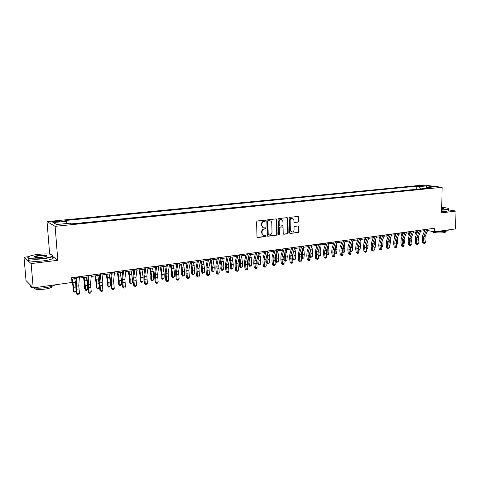 <?xml version="1.0" encoding="UTF-8"?>
<svg xmlns="http://www.w3.org/2000/svg" width="480" height="480" viewBox="0 0 480 480"><rect width="100%" height="100%" fill="white"/><g stroke="black" fill="none" stroke-linecap="round" stroke-linejoin="round"><path stroke-width="0.72" d="M265.638 220.638L265.116 220.116L257.298 220.992L256.584 221.91L256.998 236.796L257.754 237.528L265.536 236.556L266.028 235.914L265.602 235.404L264.066 235.542C262.878 235.332 262.224 234.552 262.098 233.19L262.062 231.96C262.164 230.346 262.92 229.374 264.336 229.044L265.338 228.93L265.836 228.294L265.398 227.772L263.898 227.904C262.692 227.706 262.026 226.914 261.894 225.534L261.864 224.298C261.96 222.678 262.722 221.706 264.138 221.388L265.146 221.274L265.638 220.638M263.31 227.766L261.486 225.42L261.45 224.184C261.552 222.564 262.308 221.598 263.73 221.274L264.732 221.16L265.056 220.122M257.292 237.408L265.128 236.43L265.464 235.41M263.466 235.392L261.69 233.07L261.654 231.84C261.756 230.226 262.512 229.26 263.928 228.93L264.93 228.81L265.26 227.784M420.462 185.598L424.338 185.832L420.462 185.598M298.152 222.084L298.83 221.202L298.764 217.14L298.158 216.414L289.806 217.344L289.116 218.232L289.404 232.764L289.992 233.484L298.332 232.452L299.01 231.564L298.926 226.692L298.338 225.972L294.714 226.392L294.03 227.28L294.072 229.71C293.934 231.21 293.214 232.002 291.918 232.092L290.334 230.166L290.148 220.608C290.286 219.12 290.994 218.328 292.278 218.226L293.898 220.176L293.928 221.772L294.528 222.498L298.152 222.084L297.72 221.976L298.398 221.094L298.026 216.42M441.636 212.856L456 211.08L455.598 228.912L434.352 231.876L434.418 228.258L71.61 277.746L71.97 282.468L33.21 287.88L31.128 263.58L57.798 260.286L55.122 226.326L442.122 187.308L441.636 212.856M276.816 219.624L276.192 218.88L267.54 219.846L266.832 220.752L267.204 235.524L267.816 236.256L276.45 235.188L277.152 234.288L276.816 219.624L276.078 218.886M278.772 218.58L287.16 217.638L287.886 218.37L288.174 232.914L287.484 233.808L283.794 234.258L283.2 233.532L283.074 227.628L282.348 226.902L279.96 227.184L279.264 228.084L279.402 234.252L278.826 234.882L278.406 234.372L278.07 219.48L278.772 218.58M55.626 222.048L60 221.394C60.27 221.004 59.064 220.896 56.388 221.082L52.008 221.73C51.726 222.126 52.938 222.234 55.626 222.048M55.122 226.326L47.034 221.622L423.666 185.016L442.122 187.308M416.226 189.354L416.262 186.252L64.92 220.554L66.312 221.286L53.244 222.57L56.67 224.514L69.948 223.188L71.412 223.956L429.858 187.986L426.81 187.596L426.234 188.352M416.262 186.252L419.196 186.624L426.72 185.886L434.382 186.846L426.81 187.596M28.692 256.68L24 257.238L31.128 263.58M24 257.238L26.034 280.536L33.21 287.88M456 211.08L448.566 209.88M49.656 254.1L47.034 221.622M427.59 230.496L434.352 231.876M71.718 279.126L76.2 278.508M79.338 278.082L88.08 276.876M91.218 276.45L99.774 275.274M102.912 274.842L111.282 273.69M114.42 273.258L122.61 272.136M125.754 271.704L133.764 270.606M136.908 270.174L144.744 269.094M147.888 268.662L155.562 267.612M158.706 267.18L166.212 266.148M169.356 265.716L176.706 264.708M179.844 264.276L187.038 263.286M190.176 262.854L197.22 261.888M200.358 261.456L207.252 260.508M210.39 260.082L217.14 259.152M220.272 258.72L226.884 257.814M230.016 257.388L236.49 256.494M239.616 256.068L245.952 255.198M249.078 254.766L255.288 253.914M258.408 253.488L264.486 252.648M267.606 252.222L273.558 251.406M276.672 250.974L282.504 250.176M285.618 249.75L291.33 248.964M294.432 248.538L300.03 247.77M303.132 247.344L308.616 246.588M311.712 246.162L317.088 245.424M320.178 245.004L325.44 244.278M328.53 243.852L333.684 243.144M336.768 242.724L341.82 242.028M344.898 241.608L349.848 240.924M352.92 240.504L357.768 239.838M360.84 239.418L365.592 238.764M368.652 238.344L373.308 237.702M376.368 237.282L380.928 236.658M383.982 236.238L388.452 235.626M391.5 235.206L395.886 234.606M398.922 234.186L403.218 233.598M406.254 233.178L410.46 232.602M413.49 232.188L417.618 231.618M420.636 231.204L424.68 230.646M66.312 221.286L66.942 223.488M77.214 223.374L71.238 223.866M88.86 222.21L82.644 222.72M100.32 221.058L94.188 221.568M111.6 219.924L105.558 220.428M122.712 218.808L116.748 219.3M133.656 217.71L127.77 218.196M144.432 216.63L138.63 217.11M155.052 215.568L149.322 216.036M165.51 214.518L159.852 214.98M175.812 213.48L170.232 213.942M185.964 212.46L180.456 212.916M195.972 211.458L190.536 211.902M205.836 210.468L200.466 210.906M215.556 209.496L210.252 209.928M225.138 208.53L219.9 208.962M234.582 207.582L229.416 208.008M243.9 206.652L238.794 207.066M253.086 205.728L248.04 206.136M262.146 204.816L257.16 205.224M271.074 203.922L266.154 204.324M279.888 203.04L275.022 203.43M283.776 202.65L284.076 202.62M288.582 202.164L283.776 202.554M292.404 201.78L292.71 201.75M297.156 201.306L292.404 201.69M300.924 200.928L301.236 200.898M305.616 200.454L300.924 200.838M309.324 200.082L309.642 200.052M313.968 199.62L309.324 199.992M317.616 199.254L317.934 199.218M322.206 198.792L317.616 199.158M325.8 198.432L326.124 198.396M330.336 197.976L325.8 198.342M333.876 197.622L334.2 197.586M338.364 197.172L333.876 197.532M341.85 196.818L342.18 196.788M346.284 196.374L341.85 196.734M349.716 196.032L350.052 195.996M354.102 195.588L349.716 195.942M357.486 195.252L357.822 195.216M361.824 194.814L357.486 195.162M365.154 194.484L365.496 194.448M369.444 194.052L365.154 194.394M372.726 193.722L373.068 193.686M376.968 193.296L372.726 193.632M380.202 192.972L380.55 192.936M384.402 192.552L380.202 192.882M387.588 192.228L387.936 192.198M391.74 191.814L387.588 192.144M394.878 191.496L395.232 191.466M398.988 191.088L394.884 191.412M402.084 190.776L402.438 190.74M406.146 190.368L402.084 190.692M409.2 190.062L409.554 190.026M413.22 189.66L409.2 189.978M420.594 188.916L419.196 186.624M426.72 185.886L426.54 187.956M57.798 260.286L52.716 256.47M267.498 236.13L276.036 235.068L276.732 234.168L276.396 219.516M268.368 220.908L267.876 221.538L268.2 234.498L268.626 235.008L269.772 234.876C271.17 234.546 271.92 233.58 272.016 231.984L271.806 223.146C271.68 221.76 271.008 220.974 269.796 220.776L267.954 220.8L267.462 221.43L267.876 221.538M268.464 234.96L267.786 234.378L267.462 221.43M269.946 220.794L269.424 220.788M267.954 220.8L269.01 220.68M283.482 234.138L287.058 233.688L287.748 232.8L287.148 217.638M282.258 226.842L279.54 227.07L278.844 227.97L278.982 234.132L279.402 234.252M278.55 234.75L278.982 234.132M282.942 221.478L281.292 219.51C279.984 219.612 279.264 220.41 279.132 221.916L279.204 225.318L279.936 226.044L282.324 225.762L283.014 224.868L282.942 221.478M281.358 219.516L280.872 219.408C279.564 219.504 278.844 220.308 278.712 221.808L279.132 221.916M279.6 225.99L278.784 225.204L278.712 221.808M294.222 222.384L297.72 221.976M292.32 218.226L291.846 218.124C290.562 218.226 289.854 219.018 289.722 220.5L290.148 220.608M291.42 231.972L289.908 230.052L289.722 220.5M290.118 233.478L297.9 232.338L298.578 231.45L298.206 225.972M71.874 279.102L72.984 286.344L73.05 290.454L73.662 291.438L73.596 287.322L72.42 279.03M76.008 291.096L75.138 291.996L74.202 292.134L73.662 291.438L76.008 291.096L75.984 289.458M75.78 284.466L74.772 278.706M79.428 276.684L78.768 285.822L79.482 293.502L77.106 293.856L77.808 294.978L76.548 293.868L75.96 289.266L75.768 284.658L76.296 277.11M77.028 277.008L76.386 286.158L77.106 293.856L76.548 293.868M79.482 293.502L78.756 294.84L77.808 294.978M83.514 277.506L84.63 284.688L84.672 288.768L85.308 289.74L85.266 285.654L84.096 277.428M87.618 289.404L86.742 290.298L85.824 290.43L85.308 289.74L87.618 289.404L87.588 286.002M87.528 283.974L86.406 277.11M94.98 275.934L96.096 283.056L96.114 287.106L96.774 288.072L96.762 284.01L95.586 275.85M99.048 287.742L98.166 288.624L97.26 288.756L96.774 288.072L99.048 287.742L99.036 283.686L97.866 275.538M106.266 274.38L107.388 281.448L107.376 285.474L108.066 286.422L108.072 282.39L106.902 274.296M108.528 287.112L108.066 286.422L110.298 286.098L109.416 286.98L108.528 287.112L107.376 285.474M110.298 286.098L110.316 282.072L109.146 273.984M91.326 275.058L90.558 284.142L91.254 291.762L88.914 292.11L89.598 293.226L88.332 292.128L87.744 287.562L87.576 282.984L88.194 275.484M88.962 275.382L88.218 284.472L88.914 292.11L88.332 292.128M91.254 291.762L90.534 293.088L89.598 293.226M103.038 273.462L102.168 282.486L102.846 290.052L100.542 290.394L101.202 291.504L99.93 290.418L99.342 285.888L99.198 281.34L99.906 273.888M100.71 273.78L99.864 282.816L100.542 290.394L99.93 290.418M102.846 290.052L102.126 291.366L101.202 291.504M114.558 271.89L113.598 280.86L114.252 288.366L111.984 288.702L112.626 289.806L111.342 288.726L110.766 284.238L110.646 279.726L111.426 272.316M112.272 272.202L111.324 281.178L111.984 288.702L111.342 288.726M114.252 288.366L113.532 289.674L112.626 289.806M117.378 272.856L118.506 279.87L118.47 283.866L119.178 284.802L119.214 280.8L118.044 272.766M119.616 285.486L119.178 284.802L121.38 284.484L120.498 285.36L119.616 285.486L118.47 283.866M121.38 284.484L121.422 280.482L120.252 272.46M125.904 270.342L124.848 279.252L125.484 286.71L123.252 287.04L123.876 288.138L122.586 287.07L122.004 282.612L121.908 278.13L122.772 270.768M123.648 270.648L122.61 279.57L123.252 287.04L122.586 287.07M125.484 286.71L124.77 288L123.876 288.138M38.124 254.364C34.176 254.844 31.26 255.492 29.376 256.308C24.636 258.27 33.438 259.65 43.158 258.396C48.474 257.694 51.69 256.812 52.806 255.75C52.74 253.962 47.85 253.5 38.124 254.364M52.83 255.054L53.13 256.02L52.704 256.38C51.114 257.346 47.964 258.126 43.248 258.738C34.422 259.872 25.698 258.906 28.206 257.13M39.354 255.348C45.18 254.898 47.46 255.246 46.182 256.398L41.874 257.364C36.942 257.802 34.47 257.574 34.464 256.674C35.058 256.134 36.684 255.69 39.354 255.348M46.512 256.218C46.11 255.462 43.752 255.282 39.438 255.678L34.986 256.776L34.728 257.214M55.062 284.826L54.984 284.886C53.424 286.026 50.304 286.938 45.63 287.64C40.758 288.282 36.648 288.36 33.306 287.868M33.174 287.844C30.45 287.316 29.682 286.53 30.87 285.486M52.152 286.218L51.816 287.1C50.682 287.934 48.432 288.6 45.066 289.104C38.184 289.836 34.524 289.458 34.092 287.976M52.758 256.998C53.646 257.418 53.688 257.904 52.872 258.474C51.288 259.446 48.138 260.244 43.422 260.856C34.248 262.05 25.404 260.934 28.62 259.05M34.68 257.19L35.016 257.13M441.69 209.91L445.608 209.646L448.464 208.824C448.392 208.164 446.148 207.714 441.738 207.468M448.464 208.674L448.578 209.172L445.758 209.886L441.69 210.156M441.726 208.128C443.556 208.32 444.246 208.56 443.808 208.86L441.708 209.22M443.736 208.89L441.72 208.38M448.146 230.118L448.14 230.604L445.326 231.444L436.122 231.63M445.566 231.75L445.56 232.11L443.532 232.722C439.26 233.388 431.256 232.512 432.546 231.534L432.546 231.504M448.554 210.324L448.548 210.744L445.728 211.464L441.66 211.74M128.328 271.35L129.456 278.31L129.396 282.282L130.128 283.206L130.188 279.228L129.018 271.254M130.542 283.89L130.128 283.206L132.294 282.894L131.412 283.764L130.542 283.89L129.396 282.282M132.294 282.894L132.36 278.916L131.19 270.96M139.11 269.868L140.238 276.774L140.16 280.716L140.91 281.634L140.994 277.686L139.824 269.772M141.3 282.312L140.91 281.634L143.046 281.322L142.158 282.192L141.3 282.312L140.16 280.716M143.046 281.322L143.136 277.38L141.966 269.478M149.73 268.41L150.864 275.262L150.756 279.18L151.53 280.086L151.638 276.162L150.468 268.308M151.902 280.764L151.53 280.086L153.636 279.78L152.742 280.638L151.902 280.764L150.756 279.18M153.636 279.78L153.75 275.862L152.58 268.02M160.194 266.976L161.328 273.774L161.202 277.668L161.994 278.562L162.126 274.662L160.956 266.868M162.348 279.234L161.994 278.562L164.07 278.262L163.176 279.114L162.348 279.234L161.202 277.668M164.07 278.262L164.208 274.362L163.038 266.586M170.502 265.56L171.642 272.304L171.492 276.174L172.308 277.056L172.458 273.186L171.288 265.452M172.638 277.728L172.308 277.056L174.354 276.762L172.638 277.728L171.492 276.174M174.354 276.762L174.51 272.892L173.34 265.17M137.07 268.818L135.924 277.674L136.542 285.072L134.346 285.396L134.952 286.488L133.65 285.432L133.08 281.01L133.002 276.558L133.938 269.244M134.85 269.124L133.722 277.992L134.346 285.396L133.65 285.432M136.542 285.072L135.828 286.362L134.952 286.488M148.068 267.318L146.832 276.12L147.432 283.464L145.272 283.782L145.854 284.868L144.552 283.824L143.976 279.432L143.922 275.016L144.936 267.744M145.878 267.618L144.66 276.432L145.272 283.782L144.552 283.824M147.432 283.464L146.718 284.742L145.854 284.868M158.892 265.842L157.572 274.59L158.16 281.88L156.03 282.192L156.594 283.272L155.286 282.24L154.716 277.884L154.68 273.492L155.76 266.268M156.738 266.136L155.436 274.896L156.03 282.192L155.286 282.24M158.16 281.88L157.446 283.146L156.594 283.272M169.554 264.39L168.15 273.084L168.726 280.32L166.626 280.632L167.172 281.7L165.858 280.68L165.288 276.354L165.276 271.998L166.428 264.816M167.436 264.678L166.05 273.384L166.626 280.632L165.858 280.68M168.726 280.32L168.012 281.58L167.172 281.7M180.06 262.956L178.572 271.596L179.13 278.784L177.06 279.084L177.594 280.152L176.268 279.138L175.71 274.848L175.716 270.522L176.928 263.382M177.972 263.238L176.502 271.89L177.06 279.084L176.268 279.138M179.13 278.784L178.422 280.032L177.594 280.152M180.666 264.162L181.806 270.858L181.638 274.704L182.466 275.58L182.64 271.728L181.47 264.054M182.778 276.246L182.466 275.58L184.482 275.286L182.778 276.246L181.638 274.704M184.482 275.286L184.656 271.44L183.492 263.772M190.404 261.546L188.844 270.132L189.384 277.266L187.344 277.566L187.86 278.628L186.534 277.626L185.97 273.366L186 269.064L187.278 261.972M188.346 261.822L186.804 270.426L187.344 277.566L186.534 277.626M189.384 277.266L188.676 278.508L187.86 278.628M190.674 262.788L191.82 269.436L191.628 273.252L192.48 274.116L192.672 270.294L191.508 262.674M192.768 274.782L192.48 274.116L194.466 273.828L192.768 274.782L191.628 273.252M194.466 273.828L194.664 270.006L193.494 262.398M200.592 260.154L198.96 268.692L199.482 275.772L197.478 276.072L197.976 277.128L196.644 276.132L196.086 271.902L196.128 267.63L197.472 260.58M198.57 260.43L196.95 268.98L197.478 276.072L196.644 276.132M199.482 275.772L198.78 277.008L197.976 277.128M200.544 261.432L201.69 268.032L201.48 271.824L202.35 272.676L202.56 268.878L201.396 261.318M202.62 273.342L202.35 272.676L204.306 272.394L202.62 273.342L201.48 271.824M204.306 272.394L204.522 268.596L203.358 261.048M210.636 258.786L208.926 267.27L209.436 274.302L207.462 274.596L207.942 275.646L206.604 274.656L206.052 270.462L206.112 266.22L207.516 259.212M208.638 259.056L206.946 267.552L207.462 274.596L206.604 274.656M209.436 274.302L208.734 275.526L207.942 275.646M210.336 260.352L211.422 266.646L211.194 270.414L212.076 271.26L212.31 267.486L211.146 259.974M212.328 271.92L212.076 271.26L214.008 270.978L212.328 271.92L211.194 270.414M214.008 270.978L214.242 267.21L213.078 259.71M220.53 257.436L218.754 265.872L219.246 272.856L217.296 273.144L217.764 274.188L216.426 273.21L215.874 269.04L215.952 264.828L217.41 257.862M218.562 257.7L216.798 266.148L217.296 273.144L216.426 273.21M219.246 272.856L218.544 274.068L217.764 274.188M220.074 259.65L221.016 265.278L220.764 269.028L221.664 269.862L221.916 266.112L220.752 258.654M221.898 270.522L221.664 269.862L223.566 269.586L221.898 270.522L220.764 269.028M223.566 269.586L223.824 265.836L222.66 258.396M230.28 256.104L228.438 264.492L228.918 271.428L226.992 271.71L227.448 272.748L226.098 271.776L225.552 267.642L225.648 263.46L227.166 256.53M228.342 256.368L226.512 264.768L226.992 271.71L226.098 271.776M228.918 271.428L228.216 272.634L227.448 272.748M229.674 258.918L230.472 263.934L230.202 267.654L231.12 268.482L231.39 264.756L230.226 257.358M231.336 269.142L231.12 268.482L232.998 268.212L231.336 269.142L230.202 267.654M232.998 268.212L233.268 264.486L232.104 257.1M239.892 254.79L237.978 263.13L238.446 270.018L236.55 270.3L236.994 271.326L235.638 270.372L235.098 266.262L235.206 262.104L236.778 255.216M237.978 255.054L236.082 263.4L236.55 270.3L235.638 270.372M238.446 270.018L237.75 271.218L236.994 271.326M239.13 258.15L239.796 262.608L239.508 266.304L240.444 267.126L240.726 263.418L239.592 256.164M240.642 267.78L240.444 267.126L242.292 266.856L240.642 267.78L239.508 266.304M242.292 266.856L242.58 263.154L241.422 255.816M248.454 257.364L248.988 261.3L248.688 264.972L249.636 265.782L249.936 262.104L248.928 255.384M249.816 266.436L249.636 265.782L251.46 265.518L249.816 266.436L248.688 264.972M251.46 265.518L251.766 261.84L250.608 254.556M257.64 256.554L258.054 260.01L257.742 263.664L258.702 264.462L259.02 260.802L258.132 254.592M258.87 265.116L258.702 264.462L260.502 264.204L258.87 265.116L257.742 263.664M260.502 264.204L260.82 260.544L259.668 253.314M266.7 255.732L267 258.738L266.67 262.368L267.642 263.16L267.978 259.524L267.204 253.776M267.792 263.808L267.642 263.16L269.418 262.902L267.792 263.808L266.67 262.368M269.418 262.902L269.754 259.266L269.388 255.078L268.602 252.084M275.628 254.892L275.472 261.09L276.462 261.876L276.816 258.258L276.15 252.948M276.6 262.518L276.462 261.876L278.214 261.618L276.6 262.518L275.472 261.09M278.214 261.618L278.568 258.006L278.202 253.842L277.416 250.872M284.424 254.082L284.16 259.83L285.162 260.604L285.528 257.01L284.964 252.108M285.282 261.246L285.162 260.604L286.89 260.352L285.282 261.246L284.16 259.83M286.89 260.352L287.256 256.764L286.902 252.63L286.11 249.678M293.082 253.308L292.734 258.582L293.748 259.356L294.126 255.78L293.664 251.256M293.85 259.998L293.748 259.356L295.452 259.104L293.85 259.998L292.734 258.582M295.452 259.104L295.836 255.54L295.482 251.43L294.684 248.502M301.602 252.582L301.188 257.358L302.214 258.12L302.61 254.568L302.244 250.398M302.31 258.756L302.214 258.12L303.9 257.874L302.31 258.756L301.188 257.358M303.9 257.874L304.296 254.328L303.948 250.248L303.15 247.338M309.984 251.934L309.576 255.828M309.624 256.212L310.572 256.902L312.234 256.662L310.65 257.538L309.636 256.308M310.65 257.538L310.98 253.374L310.704 249.534M312.234 256.662L312.642 253.134L312.306 249.078L311.598 246.546M318.192 251.454L317.904 253.866M318.06 255.156L318.822 255.696L320.46 255.462L318.882 256.332L318.102 255.468M318.882 256.332L319.044 248.688M320.46 255.462L320.88 251.958L319.938 245.772M326.382 254.112L326.958 254.514L328.578 254.274L327.654 255.048L326.454 254.64M327.012 255.144L327.264 247.854M328.578 254.274L329.016 250.794L328.17 244.986M325.17 244.314L325.296 244.746M334.596 253.068L336.588 253.11L335.67 253.878L334.686 253.734M335.034 253.968L335.376 247.032M336.588 253.11L337.038 249.648L336.288 244.194M333.21 243.21L333.426 243.96M342.696 252.03L344.496 251.958L343.578 252.72L342.786 252.702M342.948 252.81L343.368 246.222M344.496 251.958L344.958 248.514L344.304 243.402M341.142 242.124L341.442 243.174M350.694 251.004L352.308 250.818L350.784 251.664M350.76 251.526L351.252 245.43M352.308 250.818L352.782 247.392L352.212 242.598M348.972 241.044L349.362 242.376M358.572 249.906L360.012 249.69L358.656 250.512M358.53 249.582L359.022 244.662M360.012 249.69L360.498 246.288L360.012 241.794M356.7 239.988L357.174 241.578M366.342 248.772L367.626 248.586L366.426 249.378M366.234 247.962L366.684 243.906M367.626 248.586L368.124 245.202L367.716 240.99M364.332 238.938L364.884 240.78M374.016 247.65L375.138 247.488L374.1 248.256M373.842 246.384L374.238 243.186M375.138 247.488L375.648 244.122L375.324 240.18M373.146 238.158L373.026 237.744M371.874 237.9L372.498 239.976M381.366 244.818L381.684 242.496M381.588 246.546L382.56 246.408L383.082 243.06L382.83 239.376M380.676 237.366L380.478 236.718M379.314 236.88L380.016 239.172M382.56 246.408L381.672 247.128M249.366 253.5L247.392 261.792L247.842 268.626L245.976 268.902L246.402 269.928L245.046 268.98L244.506 264.906L244.632 260.772L246.258 253.926M247.482 253.758L245.52 262.056L245.976 268.902L245.046 268.98M247.842 268.626L247.146 269.82L246.402 269.928M258.702 252.228L256.668 260.466L257.106 267.258L255.264 267.534L255.678 268.554L254.316 267.612L253.776 263.562L253.92 259.458L255.6 252.648M256.848 252.48L254.82 260.73L255.264 267.534L254.316 267.612M257.106 267.258L256.41 268.446L255.678 268.554M267.906 250.974L265.812 259.164L266.238 265.908L264.426 266.178L264.822 267.192L263.46 266.262L262.926 262.242L263.082 258.162L264.81 251.394M266.076 251.22L263.994 259.422L264.426 266.178L263.46 266.262M266.238 265.908L265.548 267.084L264.822 267.192M276.984 249.732L274.83 257.88L275.25 264.582L273.456 264.846L273.84 265.854L272.478 264.93L271.944 260.934L272.112 256.884L273.888 250.158M275.178 249.978L273.036 258.138L273.456 264.846L272.478 264.93M275.25 264.582L274.56 265.746L273.84 265.854M285.936 248.514L283.728 256.614L284.13 263.268L282.366 263.526L282.738 264.534L281.37 263.616L280.836 259.65L281.022 255.624L282.846 248.934M284.154 248.754L281.958 256.866L282.366 263.526L281.37 263.616M284.13 263.268L283.44 264.426L282.738 264.534M294.762 247.308L292.5 255.36L292.89 261.972L291.15 262.23L291.51 263.226L290.136 262.32L289.608 258.384L289.806 254.382L291.678 247.728M293.01 247.548L290.754 255.612L291.15 262.23L290.136 262.32M292.89 261.972L292.206 263.124L291.51 263.226M303.468 246.12L301.152 254.13L301.536 260.694L299.814 260.952L300.162 261.942L298.788 261.042L298.266 257.13L298.476 253.158L300.384 246.54M301.74 246.354L299.43 254.376L299.814 260.952L298.788 261.042M301.536 260.694L300.852 261.84L300.162 261.942M312.06 244.95L309.69 252.912L309.534 255.546L310.062 259.434L308.364 259.686L308.7 260.676L307.32 259.782L306.798 255.9L307.026 251.946L308.982 245.37M310.35 245.184L307.992 253.152L308.364 259.686L307.32 259.782M310.062 259.434L309.378 260.574L308.7 260.676M320.532 243.792L318.114 251.712L317.952 254.334L318.468 258.192L316.794 258.438L317.118 259.422L315.744 258.54L315.222 254.682L315.462 250.752L317.454 244.212M318.846 244.02L316.434 251.952L316.278 254.574L316.794 258.438L315.744 258.54M318.468 258.192L317.79 259.326L317.118 259.422M328.884 242.652L326.418 250.53L326.25 253.134L326.766 256.968L325.116 257.214L325.428 258.186L324.048 257.31L323.532 253.482L323.784 249.576L325.818 243.072M327.222 242.88L324.768 250.764L324.6 253.368L325.116 257.214L324.048 257.31M326.766 256.968L326.088 258.09L325.428 258.186M337.134 241.53L334.62 249.36L334.44 251.946L334.956 255.756L333.33 255.996L333.63 256.968L332.25 256.098L331.734 252.294L331.998 248.418L334.068 241.944M335.49 241.752L332.988 249.594L332.814 252.18L333.33 255.996L332.25 256.098M334.956 255.756L334.278 256.872L333.63 256.968M345.27 240.42L342.714 248.208L342.528 250.776L343.038 254.562L341.43 254.802L341.724 255.768L340.338 254.904L339.828 251.124L340.098 247.272L342.21 240.834M343.65 240.636L341.1 248.436L340.92 251.01L341.43 254.802L340.338 254.904M343.038 254.562L342.366 255.672L341.724 255.768M353.298 239.322L350.7 247.068L350.502 249.624L351.012 253.386L349.428 253.62L349.71 254.58L348.324 253.728L347.814 249.972L348.096 246.138L350.244 239.742M351.702 239.538L349.11 247.296L348.918 249.852L349.428 253.62L348.324 253.728M351.012 253.386L350.34 254.49L349.71 254.58M361.224 238.242L358.578 245.946L358.38 248.484L358.884 252.222L357.318 252.456L357.588 253.41L356.202 252.564L355.698 248.832L355.992 245.022L358.176 238.656M359.646 238.458L357.012 246.168L356.814 248.712L357.318 252.456L356.202 252.564M358.884 252.222L358.218 253.32L357.588 253.41M369.042 237.174L366.36 244.836L366.15 247.362L366.654 251.076L365.112 251.304L365.37 252.252L363.984 251.412L363.48 247.704L363.786 243.918L366 237.588M367.488 237.39L364.812 245.058L364.608 247.584L365.112 251.304L363.984 251.412M366.654 251.076L365.988 252.162L365.37 252.252M376.764 236.124L374.04 243.744L373.824 246.252L374.328 249.942L372.804 250.164L373.05 251.112L371.664 250.278L371.16 246.594L371.478 242.832L373.728 236.538M375.228 236.334L372.51 243.96L372.3 246.474L372.804 250.164L371.664 250.278M374.328 249.942L373.662 251.022L373.05 251.112M384.384 235.08L381.624 242.664L381.402 245.16L381.9 248.82L380.394 249.042L380.634 249.984L379.242 249.156L378.744 245.496L379.074 241.758L381.354 235.494M382.866 235.29L380.112 242.874L379.896 245.376L380.394 249.042L379.242 249.156M381.9 248.82L381.234 249.9L380.634 249.984M391.908 234.054L389.106 241.596L388.878 244.074L389.376 247.716L387.888 247.938L388.122 248.874L386.73 248.052L386.232 244.416L386.568 240.696L388.884 234.468M390.408 234.258L387.618 241.806L387.39 244.29L387.888 247.938L386.73 248.052M389.376 247.716L388.716 248.784L388.122 248.874M388.83 243.042L389.004 241.92M389.07 245.454L389.892 245.34L390.42 242.01L390.234 238.578M388.104 236.568L387.84 235.71M386.664 235.872L387.432 238.374M389.892 245.34L389.136 245.946M399.336 233.04L396.498 240.54L396.264 243.006L396.762 246.624L395.292 246.84L395.514 247.776L394.122 246.96L393.63 243.348L393.972 239.652L396.318 233.454M397.86 233.244L395.028 240.75L394.794 243.222L395.292 246.84L394.122 246.96M396.762 246.624L396.102 247.686L395.514 247.776M396.456 244.38L397.128 244.284L397.668 240.972L397.548 237.792M395.436 235.776L395.106 234.708M393.924 234.87L394.758 237.57M397.128 244.284L396.51 244.782M406.668 232.044L403.8 239.502L403.56 241.956L404.052 245.55L402.6 245.76L402.816 246.69L401.424 245.88L400.932 242.292L401.286 238.614L403.656 232.452M405.21 232.242L402.348 239.706L402.108 242.16L402.6 245.76L401.424 245.88M404.052 245.55L403.392 246.606L402.816 246.69M403.746 243.318L404.28 243.24L404.832 239.952L404.76 237.018M402.684 234.99L402.288 233.724M401.094 233.886L401.994 236.772M404.28 243.24L403.788 243.63M413.916 231.054L411.006 238.476L410.766 240.912L411.252 244.482L409.818 244.698L410.022 245.622L408.63 244.818L408.144 241.248L408.504 237.594L410.91 231.462M412.47 231.252L409.572 238.68L409.332 241.116L409.818 244.698L408.63 244.818M411.252 244.482L410.598 245.532L410.022 245.622M410.946 242.268L411.342 242.208L411.906 238.938L411.882 236.256M409.836 234.198L409.38 232.752M408.18 232.914L409.14 235.968M411.342 242.208L410.982 242.496M421.068 230.076L418.128 237.462L417.876 239.886L418.362 243.432L416.952 243.642L417.144 244.56L415.752 243.768L415.266 240.216L415.638 236.586L418.068 230.49M419.64 230.274L416.712 237.66L416.46 240.09L416.952 243.642L415.752 243.768M418.362 243.432L417.708 244.476L417.144 244.56M415.176 231.954L416.196 235.176M418.062 241.23L418.89 237.936L418.914 235.506M416.904 233.412L416.388 231.786M428.13 229.116L425.16 236.46L424.902 238.866L425.388 242.394L423.99 242.604L424.176 243.516L422.784 242.73L422.304 239.202L422.682 235.59L425.136 229.524M426.726 229.308L423.762 236.658L423.504 239.07L423.99 242.604L422.784 242.73M425.388 242.394L424.734 243.432L424.176 243.516M54.336 222.132L54.27 221.286M56.46 221.964L56.388 221.082M263.73 221.274L264.138 221.388M261.45 224.184L261.864 224.298M261.486 225.42L261.894 225.534M264.93 228.81L265.338 228.93M263.928 228.93L264.336 229.044M261.654 231.84L262.062 231.96M261.69 233.07L262.098 233.19M265.128 236.43L265.536 236.556M257.352 237.402L257.754 237.528M264.732 221.16L265.146 221.274M276.732 234.168L277.152 234.288M276.036 235.068L276.45 235.188M267.54 236.13L267.954 236.25M267.786 234.378L268.2 234.498M287.454 218.268L287.886 218.37M287.748 232.8L288.174 232.914M287.058 233.688L287.484 233.808M283.5 234.132L283.926 234.252M281.922 226.788L282.348 226.902M279.54 227.07L279.96 227.184M278.844 227.97L279.264 228.084M278.784 225.204L279.204 225.318M294.234 222.39L294.642 222.492M289.908 230.052L290.334 230.166M298.494 226.578L298.926 226.692M298.578 231.45L299.01 231.564M297.9 232.338L298.332 232.452M298.326 217.038L298.764 217.14M298.398 221.094L298.83 221.202M73.596 287.322L75.756 287.016M73.086 282.504L75.432 282.18M78.768 285.822L76.386 286.158M78.888 288.9L76.512 289.242M79.41 277.08L77.01 277.41M85.266 285.654L87.546 285.33M84.768 280.872L87.078 280.548M96.762 284.01L99.036 283.686M96.264 279.264L98.544 278.946M108.072 282.39L110.316 282.072M107.592 277.686L109.836 277.374M90.558 284.142L88.218 284.472M90.666 287.196L88.326 287.532M91.302 275.454L88.938 275.778M102.168 282.486L99.864 282.816M102.258 285.516L99.954 285.852M103.008 273.852L100.686 274.17M113.598 280.86L111.324 281.178M113.67 283.866L111.402 284.196M114.528 272.28L112.242 272.592M119.214 280.8L121.422 280.482M118.74 276.126L120.948 275.82M124.848 279.252L122.61 279.57M124.908 282.246L122.676 282.564M125.868 270.732L123.618 271.038M130.188 279.228L132.36 278.916M129.72 274.59L131.898 274.29M140.994 277.686L143.136 277.38M140.538 273.078L142.68 272.784M151.638 276.162L153.75 275.862M151.188 271.59L153.3 271.296M162.126 274.662L164.208 274.362M161.682 270.126L163.764 269.838M172.458 273.186L174.51 272.892M172.02 268.68L174.072 268.392M135.924 277.674L133.722 277.992M135.972 280.644L133.77 280.962M137.034 269.202L134.814 269.508M146.832 276.12L144.66 276.432M146.862 279.066L144.696 279.384M148.026 267.702L145.842 268.002M157.572 274.59L155.436 274.896M157.59 277.518L155.46 277.824M158.85 266.22L156.696 266.514M168.15 273.084L166.05 273.384M168.156 275.988L166.056 276.294M169.512 264.762L167.388 265.056M178.572 271.596L176.502 271.89M178.566 274.482L176.496 274.782M180.006 263.328L177.924 263.616M182.64 271.728L184.656 271.44M182.214 267.258L184.23 266.976M188.844 270.132L186.804 270.426M188.82 273L186.786 273.294M190.35 261.918L188.292 262.2M192.672 270.294L194.664 270.006M192.252 265.854L194.244 265.578M198.96 268.692L196.95 268.98M198.93 271.542L196.92 271.83M200.538 260.526L198.516 260.802M202.56 268.878L204.522 268.596M202.146 264.474L204.108 264.198M208.926 267.27L206.946 267.552M208.884 270.102L206.904 270.39M210.576 259.152L208.584 259.422M212.31 267.486L214.242 267.21M211.902 263.106L213.834 262.836M218.754 265.872L216.798 266.148M218.7 268.68L216.744 268.962M220.47 257.802L218.502 258.066M221.916 266.112L223.824 265.836M221.514 261.762L223.422 261.498M228.438 264.492L226.512 264.768M228.372 267.282L226.446 267.564M230.22 256.47L228.282 256.734M231.39 264.756L233.268 264.486M230.994 260.442L232.872 260.178M237.978 263.13L236.082 263.4M237.9 265.908L236.01 266.178M239.826 255.156L237.912 255.414M240.726 263.418L242.58 263.154M240.342 259.134L242.196 258.876M249.936 262.104L251.766 261.84M249.558 257.844L251.382 257.592M259.02 260.802L260.82 260.544M258.648 256.578L260.448 256.326M267.978 259.524L269.754 259.266M267.612 255.324L269.388 255.078M276.816 258.258L278.568 258.006M276.45 254.088L278.202 253.842M285.528 257.01L287.256 256.764M285.174 252.87L286.902 252.63M294.126 255.78L295.836 255.54M293.778 251.67L295.482 251.43M302.61 254.568L304.296 254.328M302.268 250.482L303.948 250.248M310.98 253.374L312.642 253.134M310.776 249.294L312.306 249.078M319.242 252.192L320.88 251.958M319.218 248.112L320.55 247.926M327.396 251.022L329.016 250.794M327.552 246.948L328.686 246.792M335.442 249.876L337.038 249.648M335.772 245.796L336.714 245.664M343.386 248.736L344.958 248.514M343.884 244.668L344.64 244.56M351.222 247.614L352.782 247.392M351.888 243.546L352.464 243.468M358.962 246.51L360.498 246.288M359.79 242.442L360.192 242.388M366.606 245.418L368.124 245.202M374.154 244.338L375.648 244.122M381.6 243.27L383.082 243.06M247.392 261.792L245.52 262.056M247.302 264.546L245.43 264.816M249.294 253.86L247.41 254.118M256.668 260.466L254.82 260.73M256.566 263.208L254.724 263.472M258.63 252.582L256.776 252.84M265.812 259.164L263.994 259.422M265.704 261.888L263.886 262.146M267.834 251.328L266.004 251.574M274.83 257.88L273.036 258.138M274.716 260.58L272.922 260.844M276.912 250.086L275.106 250.332M283.728 256.614L281.958 256.866M283.602 259.296L281.832 259.554M285.858 248.862L284.082 249.108M292.5 255.36L290.754 255.612M292.362 258.03L290.622 258.282M294.684 247.656L292.932 247.896M301.152 254.13L299.43 254.376M301.008 256.782L299.286 257.028M303.39 246.468L301.656 246.702M309.69 252.912L307.992 253.152M309.534 255.546L307.842 255.792M311.976 245.292L310.266 245.526M318.114 251.712L316.434 251.952M317.952 254.334L316.278 254.574M320.442 244.134L318.762 244.368M326.418 250.53L324.768 250.764M326.25 253.134L324.6 253.368M328.8 242.994L327.138 243.222M334.62 249.36L332.988 249.594M334.44 251.946L332.814 252.18M337.044 241.866L335.406 242.088M342.714 248.208L341.1 248.436M342.528 250.776L340.92 251.01M345.18 240.756L343.56 240.978M350.7 247.068L349.11 247.296M350.502 249.624L348.918 249.852M353.208 239.658L351.612 239.874M358.578 245.946L357.012 246.168M358.38 248.484L356.814 248.712M361.128 238.572L359.55 238.788M366.36 244.836L364.812 245.058M366.15 247.362L364.608 247.584M368.946 237.504L367.392 237.72M374.04 243.744L372.51 243.96M373.824 246.252L372.3 246.474M376.668 236.448L375.132 236.658M381.624 242.664L380.112 242.874M381.402 245.16L379.896 245.376M384.288 235.41L382.77 235.614M389.106 241.596L387.618 241.806M388.878 244.074L387.39 244.29M391.806 234.384L390.312 234.588M388.962 242.22L390.42 242.01M396.498 240.54L395.028 240.75M396.264 243.006L394.794 243.222M399.234 233.364L397.758 233.568M396.318 241.17L397.668 240.972M403.8 239.502L402.348 239.706M403.56 241.956L402.108 242.16M406.566 232.362L405.108 232.566M403.614 240.126L404.832 239.952M411.006 238.476L409.572 238.68M410.766 240.912L409.332 241.116M413.808 231.372L412.368 231.57M410.82 239.094L411.906 238.938M418.128 237.462L416.712 237.66M417.876 239.886L416.46 240.09M420.96 230.394L419.538 230.592M417.936 238.074L418.89 237.936M425.16 236.46L423.762 236.658M424.902 238.866L423.504 239.07M428.022 229.434L426.618 229.626M269.382 220.668L269.796 220.776M282.042 226.788L282.468 226.896M280.872 219.408L281.292 219.51M291.846 218.124L292.278 218.226M52.872 258.474L52.704 256.38M34.986 256.776L35.034 257.322M51.75 286.35L51.816 287.1M34.788 256.944L34.464 256.674M52.806 255.75L53.13 256.02M448.548 210.744L448.578 209.172M445.572 231.408L445.56 232.11M448.14 230.604L448.152 229.95"/></g></svg>
